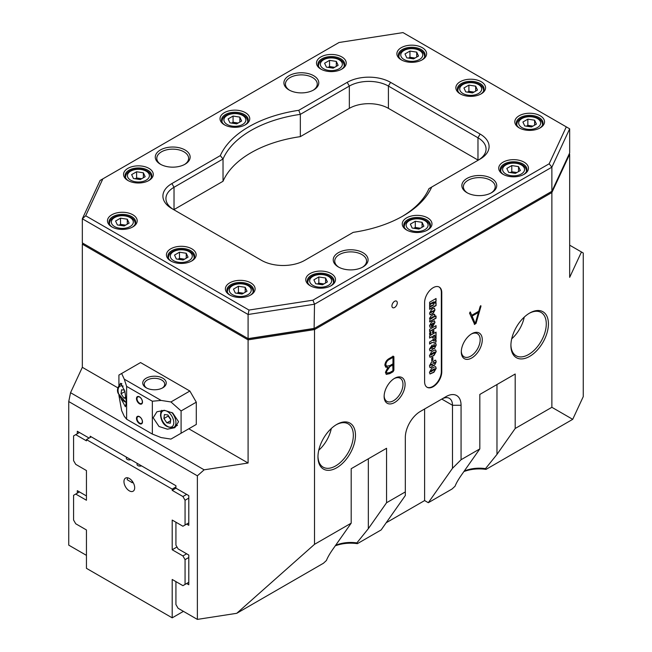 <?xml version="1.0" encoding="UTF-8"?>
<svg xmlns="http://www.w3.org/2000/svg" width="652" height="652" viewBox="0 0 652 652"><rect width="100%" height="100%" fill="white"/><g stroke="black" fill="none" stroke-linecap="round" stroke-linejoin="round"><path stroke-width="0.98" d="M471.779 333.751L471.779 333.751A14.825 8.557 120 0 0 461.298 351.909A14.825 8.557 120 0 0 471.779 357.956A14.825 8.557 120 0 0 482.268 339.806A14.825 8.557 120 0 0 471.779 333.751M461.314 351.281A13.342 7.702 120 0 0 464.061 356.799A13.342 7.702 120 0 0 470.736 356.139A13.342 7.702 120 0 0 479.448 344.386A13.342 7.702 120 0 0 477.403 333.694A13.342 7.702 120 0 0 471.241 334.077M394.607 378.315L394.607 378.315A14.825 8.557 120 0 0 384.126 396.465A14.825 8.557 120 0 0 394.607 402.52A14.825 8.557 120 0 0 405.088 384.362A14.825 8.557 120 0 0 394.607 378.315M384.134 395.837A13.342 7.702 120 0 0 386.889 401.363A13.342 7.702 120 0 0 393.555 400.703A13.342 7.702 120 0 0 402.268 388.942A13.342 7.702 120 0 0 400.222 378.258A13.342 7.702 120 0 0 394.069 378.641M529.668 313.058L529.668 313.058A26.528 15.314 -60 0 1 548.43 323.889A26.528 15.314 -60 0 1 529.668 356.375A26.528 15.314 -60 0 1 510.907 345.544A26.528 15.314 -60 0 1 529.668 313.058L529.668 313.058M510.915 344.916A25.012 14.442 120 0 0 516.091 355.756A25.012 14.442 120 0 0 528.593 354.517A25.012 14.442 120 0 0 544.933 332.479A25.012 14.442 120 0 0 541.103 312.438A25.012 14.442 120 0 0 529.122 313.376M336.717 424.452L336.717 424.452A26.528 15.314 -60 0 1 355.479 435.283A26.528 15.314 -60 0 1 336.717 467.777A26.528 15.314 -60 0 1 317.964 456.946A26.528 15.314 -60 0 1 336.717 424.452L336.717 424.452M317.972 456.31A25.012 14.442 120 0 0 323.139 467.158A25.012 14.442 120 0 0 335.65 465.919A25.012 14.442 120 0 0 351.99 443.873A25.012 14.442 120 0 0 348.152 423.833A25.012 14.442 120 0 0 336.171 424.778M318.763 450.222A25.012 14.442 120 0 0 331.297 428.503M511.706 338.828A25.012 14.442 120 0 0 524.249 317.108M424.615 302.536A12.127 7.001 -60 0 1 433.197 287.679A12.127 7.001 -60 0 1 439.261 287.076A12.127 7.001 -60 0 1 441.771 292.634L441.771 371.852A12.127 7.001 -60 0 1 436.473 384.052A12.127 7.001 -60 0 1 427.133 387.304A12.127 7.001 -60 0 1 424.615 381.746L424.615 302.536M394.607 307.483A3.79 2.184 120 0 0 397.076 304.142A3.79 2.184 120 0 0 396.498 301.11A3.79 2.184 120 0 0 394.607 301.297A3.79 2.184 120 0 0 392.129 304.631A3.79 2.184 120 0 0 392.708 307.671A3.79 2.184 120 0 0 394.607 307.483M68.737 401.55L70.546 392.7L204.133 469.823L197.369 475.821L68.737 401.55L68.737 545.137L86.447 555.357M464.216 471.103A25.012 14.442 180 0 1 485.504 468.641L486.017 469.383L572.717 419.334L583.263 396.603L583.263 253.025L581.454 251.982L569.669 277.361L569.669 154.198L551.877 192.544L551.877 407.296L515.194 428.478L515.194 374.012L479.823 394.436L479.823 448.902L461.6 474.827C458.397 479.399 456.213 483.197 455.055 486.213L452.064 488.992L428.307 502.708L452.488 468.307L452.488 405.267A15.159 8.753 120 0 0 449.35 398.331A15.159 8.753 120 0 0 441.771 399.081L446.058 396.603A21.223 12.249 -60 0 1 461.062 405.267L461.062 459.733L452.488 468.307M479.823 448.902L461.062 459.733M335.584 545.365A25.012 14.442 180 0 1 356.864 542.904L357.386 543.654L381.143 529.937L405.324 495.536L405.324 491.91L386.563 502.741L386.563 448.283L351.192 468.707L351.192 523.165L314.508 544.338L314.508 329.586L248.094 339.863L248.094 463.018L204.133 469.823M405.324 491.91L405.324 437.451A21.223 12.249 -60 0 1 420.328 411.453L446.058 396.603M551.877 192.544L314.508 329.586L314.117 328.575L551.193 191.704L551.877 192.544M386.171 374.313L389.562 373.514L392.854 371.616L393.686 370.091L393.898 356.652L393.18 356.228L389.415 358.404C386.758 359.822 385.234 362.064 384.859 365.12L385.772 367.19L387.899 367.296L385.438 372.308L386.277 374.378L389.782 373.637L393.066 371.738L393.898 370.214L393.898 356.652L393.18 356.228M474.509 324.305L476.025 323.433L480.94 306.35C480.964 305.462 480.695 305.519 480.149 306.522L478.772 311.24L471.755 315.291L470.312 312.072L469.513 313.074L474.689 324.5M471.755 315.291L470.173 311.925M474.289 324.183L475.813 323.302L480.94 306.35C480.964 305.462 480.695 305.519 480.149 306.522M356.864 542.904L368.339 528.666L386.563 502.741M485.504 468.641L496.971 454.403L515.194 428.478M572.717 419.334L551.877 407.296M351.192 523.165L332.968 549.09C329.765 553.662 327.581 557.46 326.424 560.484L323.433 563.255L236.733 613.312L314.508 544.338M82.78 243.18L82.331 244.158L83.171 243.408L248.322 338.755L248.094 339.863L82.331 244.158L82.331 367.32L70.546 392.7M248.322 338.755L314.117 328.575L248.094 338.624L314.508 328.347L551.877 191.313L569.669 152.959L569.669 128.827L551.877 167.173L551.877 191.313M357.386 543.654A28.044 16.194 0 0 0 335.25 545.838M175.926 581.625L175.926 604.551L178.069 608.259L197.369 619.4L236.733 613.312M486.017 469.383A28.044 16.194 0 0 0 463.882 471.575M386.18 522.765L424.615 500.573L428.307 502.708M581.454 251.982L569.669 245.176M86.447 495.944L77.311 490.671L77.311 493.148M89.104 438.071L77.311 431.257L77.311 433.735M186.651 524.094L188.795 525.333L188.795 495.626L175.926 488.193L175.926 485.724L90.172 436.212L90.172 437.451M186.651 583.507L188.795 584.746L188.795 555.039L178.069 548.845L175.926 545.137L175.926 522.211M197.369 475.821L197.369 619.4M82.331 367.32L117.825 387.81M188.795 428.788L248.094 463.018M569.669 154.198L569.22 153.937M480.728 306.228L480.785 305.674M475.226 323.637L471.901 315.959L478.413 312.447L475.226 323.637L472.121 316.081L478.413 312.447M393.686 356.522L392.96 356.106M385.674 367.125L387.899 367.296M386.889 373.025L386.163 371.64L389.635 366.497L392.748 364.704L392.96 370.719L389.92 372.471L386.995 373.091L386.383 371.762L389.855 366.628L392.96 364.827M386.416 366.122L385.585 364.501C385.943 361.942 387.272 360.132 389.562 359.073L392.96 357.361L392.96 363.824L389.782 365.666L386.514 366.179L385.805 364.623C386.155 362.064 387.484 360.254 389.782 359.195L392.96 357.361M424.615 500.573L424.615 408.983M126.692 457.296A3.032 1.752 0 0 0 126.292 458.169A3.032 1.752 0 0 0 127.181 459.407A3.032 1.752 0 0 0 130.832 459.684M132.095 480.964L132.356 482.782L127.181 479.701L127.515 477.786M137.417 463.482A3.032 1.752 0 0 0 137.01 464.354A3.032 1.752 0 0 0 137.898 465.593A3.032 1.752 0 0 0 141.549 465.878M134.687 487.753A7.58 4.377 -120 0 0 131.378 480.125A7.58 4.377 -120 0 0 125.534 478.095A7.58 4.377 -120 0 0 123.961 481.559A7.58 4.377 -120 0 0 127.27 489.187A7.58 4.377 -120 0 0 133.114 491.217A7.58 4.377 -120 0 0 134.687 487.753M79.454 432.496L75.73 434.648L86.447 440.842L86.447 439.603L172.201 489.114L172.201 490.353L182.919 496.539L186.651 494.387M91.247 436.832L86.447 439.603M175.926 486.962L172.201 489.114M175.926 488.193L172.201 490.353M188.795 498.095L185.062 500.255L185.062 525.007L188.795 522.855M185.062 525.007L182.919 526.245L172.201 520.06L172.201 549.758L182.919 555.952L186.651 553.801M177.002 546.987L172.201 549.758M188.795 557.509L185.062 559.66L185.062 584.42L188.795 582.269M185.062 584.42L182.919 585.659L172.201 579.465L172.201 617.835L86.447 568.332L86.447 529.962L75.73 523.768L73.586 520.06L73.586 495.3L75.73 494.061L86.447 500.255L86.447 470.548L75.73 464.354L73.586 460.646L73.586 435.886L75.73 434.648M79.454 491.91L75.73 494.061M185.062 559.66L182.919 555.952M185.062 500.255L182.919 496.539M172.201 617.835L183.432 611.356M503.083 174.304L503.083 174.304A14.857 8.574 180 0 1 503.083 162.169A14.857 8.574 180 0 1 524.094 162.169A14.857 8.574 180 0 1 524.094 174.304A14.857 8.574 180 0 1 503.083 174.304M523.532 174.614A13.342 7.702 0 0 0 526.93 169.471A13.342 7.702 0 0 0 523.018 164.027A13.342 7.702 0 0 0 508.487 162.356A13.342 7.702 0 0 0 500.247 169.471A13.342 7.702 0 0 0 503.646 174.614M466.962 192.682L466.962 192.682A17.433 10.065 180 0 1 466.962 178.444A17.433 10.065 180 0 1 491.616 178.444A17.433 10.065 180 0 1 491.616 192.682A17.433 10.065 180 0 1 466.962 192.682M491.054 192.992A15.917 9.193 0 0 0 495.202 186.806A15.917 9.193 0 0 0 490.54 180.302A15.917 9.193 0 0 0 473.197 178.314A15.917 9.193 0 0 0 463.368 186.806A15.917 9.193 0 0 0 467.517 192.992M519.163 127.882L519.163 127.882A14.857 8.574 180 0 1 519.163 115.754A14.857 8.574 180 0 1 540.174 115.754A14.857 8.574 180 0 1 540.174 127.882A14.857 8.574 180 0 1 519.163 127.882M539.603 128.191A13.342 7.702 0 0 0 543.01 123.057A13.342 7.702 0 0 0 539.098 117.613A13.342 7.702 0 0 0 524.558 115.942A13.342 7.702 0 0 0 516.327 123.057A13.342 7.702 0 0 0 519.726 128.191M460.206 93.847L460.206 93.847A14.857 8.574 180 0 1 460.206 81.72A14.857 8.574 180 0 1 481.217 81.72A14.857 8.574 180 0 1 481.217 93.847A14.857 8.574 180 0 1 460.206 93.847M480.654 94.157A13.342 7.702 0 0 0 484.053 89.022A13.342 7.702 0 0 0 480.141 83.57A13.342 7.702 0 0 0 465.609 81.907A13.342 7.702 0 0 0 457.37 89.022A13.342 7.702 0 0 0 460.768 94.157M401.249 59.813L401.249 59.813A14.857 8.574 180 0 1 401.249 47.677A14.857 8.574 180 0 1 422.26 47.677A14.857 8.574 180 0 1 422.26 59.813A14.857 8.574 180 0 1 401.249 59.813M421.697 60.123A13.342 7.702 0 0 0 425.096 54.98A13.342 7.702 0 0 0 421.184 49.536A13.342 7.702 0 0 0 406.652 47.865A13.342 7.702 0 0 0 398.413 54.98A13.342 7.702 0 0 0 401.811 60.123M320.857 69.096L320.857 69.096A14.857 8.574 180 0 1 320.857 56.96A14.857 8.574 180 0 1 341.868 56.96A14.857 8.574 180 0 1 341.868 69.096A14.857 8.574 180 0 1 320.857 69.096M341.298 69.405A13.342 7.702 0 0 0 344.696 64.263A13.342 7.702 0 0 0 340.792 58.819A13.342 7.702 0 0 0 326.253 57.148A13.342 7.702 0 0 0 318.021 64.263A13.342 7.702 0 0 0 321.42 69.405M289.015 89.952L289.015 89.952A17.433 10.065 180 0 1 289.015 75.713A17.433 10.065 180 0 1 313.669 75.713A17.433 10.065 180 0 1 313.669 89.952A17.433 10.065 180 0 1 289.015 89.952M313.115 90.261A15.917 9.193 0 0 0 317.263 84.067A15.917 9.193 0 0 0 312.601 77.572A15.917 9.193 0 0 0 295.258 75.575A15.917 9.193 0 0 0 285.429 84.067A15.917 9.193 0 0 0 289.578 90.261M224.378 124.793L224.378 124.793A14.857 8.574 180 0 1 224.378 112.657A14.857 8.574 180 0 1 245.388 112.657A14.857 8.574 180 0 1 245.388 124.793A14.857 8.574 180 0 1 224.378 124.793M244.826 125.102A13.342 7.702 0 0 0 248.225 119.968A13.342 7.702 0 0 0 244.321 114.516A13.342 7.702 0 0 0 229.781 112.845A13.342 7.702 0 0 0 221.541 119.968A13.342 7.702 0 0 0 224.948 125.102M160.384 164.214L160.384 164.214A17.433 10.065 180 0 1 160.384 149.976A17.433 10.065 180 0 1 185.038 149.976A17.433 10.065 180 0 1 185.038 164.214A17.433 10.065 180 0 1 160.384 164.214M184.483 164.524A15.917 9.193 0 0 0 188.632 158.338A15.917 9.193 0 0 0 183.97 151.834A15.917 9.193 0 0 0 166.619 149.846A15.917 9.193 0 0 0 156.798 158.338A15.917 9.193 0 0 0 160.946 164.524M127.906 180.49L127.906 180.49A14.857 8.574 180 0 1 127.906 168.363A14.857 8.574 180 0 1 148.917 168.363A14.857 8.574 180 0 1 148.917 180.49A14.857 8.574 180 0 1 127.906 180.49M148.354 180.8A13.342 7.702 0 0 0 151.753 175.665A13.342 7.702 0 0 0 147.841 170.213A13.342 7.702 0 0 0 133.31 168.55A13.342 7.702 0 0 0 125.07 175.665A13.342 7.702 0 0 0 128.468 180.8M111.826 226.904L111.826 226.904A14.857 8.574 180 0 1 111.826 214.777A14.857 8.574 180 0 1 132.837 214.777A14.857 8.574 180 0 1 132.837 226.904A14.857 8.574 180 0 1 111.826 226.904M132.274 227.214A13.342 7.702 0 0 0 135.673 222.079A13.342 7.702 0 0 0 131.769 216.635A13.342 7.702 0 0 0 117.23 214.964A13.342 7.702 0 0 0 108.99 222.079A13.342 7.702 0 0 0 112.397 227.214M170.783 260.947L170.783 260.947A14.857 8.574 180 0 1 170.783 248.811A14.857 8.574 180 0 1 191.794 248.811A14.857 8.574 180 0 1 191.794 260.947A14.857 8.574 180 0 1 170.783 260.947M191.232 261.256A13.342 7.702 0 0 0 194.63 256.114A13.342 7.702 0 0 0 190.718 250.67A13.342 7.702 0 0 0 176.187 248.999A13.342 7.702 0 0 0 167.947 256.114A13.342 7.702 0 0 0 171.346 261.256M229.74 294.981L229.74 294.981A14.857 8.574 180 0 1 229.74 282.854A14.857 8.574 180 0 1 250.751 282.854A14.857 8.574 180 0 1 250.751 294.981A14.857 8.574 180 0 1 229.74 294.981M250.189 295.291A13.342 7.702 0 0 0 253.587 290.156A13.342 7.702 0 0 0 249.675 284.712A13.342 7.702 0 0 0 235.144 283.041A13.342 7.702 0 0 0 226.904 290.156A13.342 7.702 0 0 0 230.303 295.291M310.132 285.698L310.132 285.698A14.857 8.574 180 0 1 310.132 273.571A14.857 8.574 180 0 1 331.143 273.571A14.857 8.574 180 0 1 331.143 285.698A14.857 8.574 180 0 1 310.132 285.698M330.58 286.008A13.342 7.702 0 0 0 333.979 280.873A13.342 7.702 0 0 0 330.075 275.429A13.342 7.702 0 0 0 315.535 273.758A13.342 7.702 0 0 0 307.304 280.873A13.342 7.702 0 0 0 310.702 286.008M338.331 266.945L338.331 266.945A17.433 10.065 180 0 1 338.331 252.715A17.433 10.065 180 0 1 362.985 252.715A17.433 10.065 180 0 1 362.985 266.945A17.433 10.065 180 0 1 338.331 266.945M362.422 267.255A15.917 9.193 0 0 0 366.571 261.069A15.917 9.193 0 0 0 361.909 254.565A15.917 9.193 0 0 0 344.566 252.577A15.917 9.193 0 0 0 334.737 261.069A15.917 9.193 0 0 0 338.885 267.255M406.612 230.001L406.612 230.001A14.857 8.574 180 0 1 406.612 217.866A14.857 8.574 180 0 1 427.622 217.874A14.857 8.574 180 0 1 427.622 230.001A14.857 8.574 180 0 1 406.612 230.001M427.052 230.311A13.342 7.702 0 0 0 430.459 225.176A13.342 7.702 0 0 0 426.547 219.724A13.342 7.702 0 0 0 412.007 218.053A13.342 7.702 0 0 0 403.775 225.176A13.342 7.702 0 0 0 407.174 230.311M549.155 163.791L551.877 167.173L314.508 304.215L248.094 314.492L248.094 338.624L82.331 242.919L82.331 218.787L100.123 180.441L102.845 178.868L85.705 215.788L248.999 310.059L312.944 300.173L549.155 163.791L566.295 126.871L403.001 32.6L339.056 42.494L102.845 178.868M312.944 300.173L314.508 304.215L314.117 328.575M248.999 310.059L248.094 314.492L82.331 218.787L85.705 215.788M431.697 187.042A109.145 63.016 180 0 1 403.18 215.885A109.145 63.016 180 0 1 353.221 232.357L304.802 260.311A30.66 17.702 180 0 1 261.444 260.311L171.883 208.599A30.66 17.702 180 0 1 171.883 183.571L220.303 155.616A109.145 63.016 180 0 1 298.779 110.302L347.198 82.348A30.66 17.702 180 0 1 390.556 82.348L480.116 134.059A30.66 17.702 180 0 1 480.116 159.088L428.967 188.624A106.113 61.264 0 0 1 402.097 216.505M478.209 160.188A27.628 15.95 0 0 0 477.973 160.05L388.413 108.346A27.628 15.95 0 0 0 349.342 108.346L300.336 136.643A106.113 61.264 0 0 0 223.033 181.264L223.033 158.99L174.027 187.279A27.628 15.95 0 0 0 165.934 198.558A27.628 15.95 0 0 0 173.994 209.822M478.006 160.31A27.628 15.95 0 0 0 486.066 149.047A27.628 15.95 0 0 0 477.973 137.776L388.413 86.064A27.628 15.95 0 0 0 349.342 86.064L300.336 114.361A106.113 61.264 0 0 0 223.033 158.99L220.303 155.616M223.033 181.264L174.027 209.561A27.628 15.95 0 0 0 173.791 209.7M300.336 136.643L300.336 114.361L298.779 110.302M569.669 128.827L566.295 126.871M516.669 172.65A6.064 3.504 0 0 0 515.161 172.283A6.064 3.504 0 0 0 510.557 172.633M510.329 172.593L511.779 171.761L516.849 172.544M511.779 165.567L518.536 166.619L520.353 170.522L515.398 173.375L508.633 172.332L506.824 168.428L511.779 165.567L511.779 171.761M518.536 171.566L518.536 166.619M532.749 126.235A6.064 3.504 0 0 0 531.233 125.869A6.064 3.504 0 0 0 526.637 126.211M526.409 126.178L527.851 125.339L532.928 126.129M527.851 119.153L534.616 120.196L536.433 124.108L531.478 126.961L524.713 125.917L522.904 122.014L527.851 119.153L527.851 125.339M534.616 125.151L534.616 120.196M420.198 228.347A6.064 3.504 0 0 0 418.682 227.98A6.064 3.504 0 0 0 414.085 228.33M413.857 228.29L415.3 227.458L420.377 228.241M415.3 221.264L422.064 222.316L423.882 226.22L418.926 229.08L412.162 228.029L410.352 224.125L415.3 221.264L415.3 227.458M422.064 227.263L422.064 222.316M323.718 284.044A6.064 3.504 0 0 0 322.21 283.677A6.064 3.504 0 0 0 317.614 284.027M317.377 283.995L318.828 283.155L323.897 283.938M318.828 276.97L325.592 278.013L327.402 281.917L322.455 284.777L315.69 283.726L313.881 279.822L318.828 276.97L318.828 283.155M325.592 282.96L325.592 278.013M243.326 293.327A6.064 3.504 0 0 0 241.819 292.96A6.064 3.504 0 0 0 237.214 293.31M236.986 293.278L238.436 292.438L243.506 293.221M238.436 286.252L245.193 287.296L247.01 291.2L242.055 294.06L235.29 293.017L233.481 289.105L238.436 286.252L238.436 292.438M245.193 292.251L245.193 287.296M184.369 259.292A6.064 3.504 0 0 0 182.862 258.925A6.064 3.504 0 0 0 178.257 259.276M178.029 259.235L179.479 258.404L184.549 259.186M179.479 252.21L186.244 253.261L188.053 257.165L183.098 260.018L176.342 258.974L174.524 255.071L179.479 252.21L179.479 258.404M186.244 258.208L186.244 253.261M125.412 225.25A6.064 3.504 0 0 0 123.904 224.883A6.064 3.504 0 0 0 119.308 225.233M119.071 225.201L120.522 224.361L125.591 225.144M120.522 218.175L127.287 219.219L129.096 223.123L124.149 225.983L117.384 224.94L115.567 221.028L120.522 218.175L120.522 224.361M127.287 224.174L127.287 219.219M141.492 178.835A6.064 3.504 0 0 0 139.984 178.469A6.064 3.504 0 0 0 135.38 178.819M135.151 178.787L136.602 177.947L141.671 178.73M136.602 171.761L143.367 172.804L145.176 176.708L140.221 179.569L133.464 178.518L131.647 174.614L136.602 171.761L136.602 177.947M143.367 177.751L143.367 172.804M237.964 123.138A6.064 3.504 0 0 0 236.456 122.772A6.064 3.504 0 0 0 231.859 123.122M231.623 123.081L233.074 122.25L238.143 123.032M233.074 116.056L239.838 117.107L241.647 121.011L236.7 123.872L229.936 122.82L228.118 118.917L233.074 116.056L233.074 122.25M239.838 122.054L239.838 117.107M334.435 67.441A6.064 3.504 0 0 0 332.927 67.074A6.064 3.504 0 0 0 328.331 67.425M328.103 67.384L329.545 66.553L334.623 67.335M329.545 60.359L336.31 61.41L338.119 65.314L333.172 68.167L326.407 67.123L324.598 63.22L329.545 60.359L329.545 66.553M336.31 66.357L336.31 61.41M414.835 58.158A6.064 3.504 0 0 0 413.327 57.792A6.064 3.504 0 0 0 408.722 58.134M408.494 58.101L409.945 57.27L415.014 58.052M409.945 51.076L416.709 52.127L418.519 56.031L413.564 58.884L406.807 57.841L404.99 53.937L409.945 51.076L409.945 57.27M416.709 57.074L416.709 52.127M473.792 92.193A6.064 3.504 0 0 0 472.284 91.826A6.064 3.504 0 0 0 467.68 92.176M467.451 92.144L468.902 91.304L473.971 92.087M468.902 85.119L475.658 86.162L477.476 90.066L472.521 92.926L465.756 91.875L463.947 87.971L468.902 85.119L468.902 91.304M475.658 91.109L475.658 86.162M436.196 361.884L434.452 365.405L433.213 365.21L431.445 367.231L430.027 367.622L429.464 365.796L431.518 362.031L433.213 361.95L434.493 360.409L435.666 360.214L436.196 361.884L434.452 365.405M433.564 365.633L432.993 365.079L431.445 367.231M436.196 345.055L434.46 348.69L433.213 348.51L431.502 350.483L429.986 350.849L429.464 349.146L432.186 345.022L432.186 347.117L430.312 348.608L431.803 348.127L433.547 345.804L434.639 346.489L435.218 345.764L434.004 346.065L434.004 343.971L435.764 343.376L436.196 345.055L434.46 348.69M433.547 348.91L432.993 348.388L431.502 350.483M433.604 346.766L434.273 346.701M435.218 345.764L434.004 345.821M433.441 340.784L436.049 339.92L436.049 341.998L431.942 342.707L429.619 344.052L429.619 341.958L431.942 340.613L436.049 336.668L436.049 338.747L433.23 340.662L436.049 338.747M429.619 338.103L429.619 335.829L436.049 332.112L436.049 336.049L434.762 336.791L434.762 335.128L433.547 335.829L433.547 337.312L432.341 338.013L432.341 336.53L429.619 338.103M429.619 332.936L430.899 332.194L430.899 333.857L429.619 334.598L429.619 332.936M432.569 331.232L433.857 330.491L433.857 332.153L432.569 332.895L432.569 331.232M429.619 329.35L436.049 325.633L436.049 327.907L429.619 331.615L429.619 329.35M434.99 322.43L432.186 326.628L432.186 323.832L431.021 324.509L430.45 325.152L431.811 324.753L431.811 326.848L430.067 327.312L429.538 325.731L431.542 322.023L434.444 320.841L434.99 322.43L432.879 326.228M432.186 323.832L430.23 325.03L431.119 325.152M432.936 308.706L434.444 308.347L434.99 309.945L433.05 313.62L430.076 314.794L429.538 313.18L431.583 309.488L432.936 308.706M426.921 387.174A12.127 7.001 120 0 0 436.188 383.653A12.127 7.001 120 0 0 441.339 371.599L441.339 292.381A12.127 7.001 120 0 0 439.041 286.962M433.042 303.783L436.049 302.552L436.049 305.592L429.619 309.301L429.619 307.296L433.955 304.745L429.619 306.505L429.619 305.022L433.882 301.819L429.619 304.239L429.619 302.226L436.049 298.51L436.049 301.371L432.83 303.661L434.688 302.471M434.55 316.872L436.049 316.008L436.049 318.192L429.619 321.901L430.01 319.488L429.538 318.363L431.029 316.016L433.49 314.598L434.607 314.256L434.55 316.872L434.99 315.242M433.882 350.434L435.617 349.945L436.196 351.632L433.882 355.584L430.018 357.263L429.464 355.682L431.616 351.738L433.882 350.434M431.738 357.972L432.871 357.312L432.871 360.197L431.738 360.849L431.738 357.972M433.882 367.149L435.617 366.66L436.196 368.339L433.882 372.3L430.018 373.979L429.464 372.39L431.616 368.453L433.882 367.149M435.829 302.642L436.049 305.592M435.829 305.47L429.619 309.056M429.619 306.293L433.955 304.745M429.619 303.987L433.882 301.819M435.829 298.64L436.049 301.371M435.829 301.248L434.476 302.341M434.33 308.298L434.99 309.945M434.778 309.814L432.83 313.498L429.978 314.729M434.077 310.539L430.842 311.852L430.23 312.512L431.005 312.618L434.077 310.539L431.053 311.974L430.45 312.634L431.005 312.618M435.829 316.13L436.049 318.192M435.829 318.062L429.619 321.656M434.493 314.215L434.778 315.12M434.077 316.79L433.368 316.603L430.76 318.111L430.23 318.747L431.119 318.844L434.077 316.79L430.98 318.233L430.45 318.869L431.119 318.844M432.667 326.106L432.186 326.383M430.23 325.03L430.899 325.03L430.23 325.03M431.6 324.875L431.811 326.848M431.208 326.945L429.97 327.247M434.33 320.792L434.778 322.308M434.077 323.058L432.806 323.229L433.018 323.962L434.077 323.058L433.018 323.351L433.018 323.962M435.829 325.755L436.049 327.907M435.829 327.785L429.619 331.371M433.637 330.613L433.857 332.153M433.637 332.031L432.569 332.642M430.687 332.316L430.899 333.857M430.687 333.734L429.619 334.354M435.829 332.243L436.049 336.049M435.829 335.927L434.762 336.546M433.547 335.829L434.762 335.128M433.336 335.707L433.547 337.312M433.336 337.19L432.341 337.769M429.619 337.85L432.341 336.53M435.829 340.002L436.049 341.998M435.829 341.876L431.942 342.707M431.73 342.585L429.619 343.8M435.829 336.872L435.829 338.616M434.248 348.567L432.993 348.388M431.29 350.36L429.888 350.776M431.974 345.144L432.186 347.117M431.974 346.994L430.23 348.364L431.135 348.266M433.336 345.682L434.061 346.579M434.998 345.642L434.362 345.617L434.998 345.642M435.642 343.335L435.984 344.932M435.503 349.896L436.196 351.632M435.984 351.501L433.661 355.462L429.921 357.198M435.218 352.243L434.216 352.17L431.037 354.012L430.23 354.867L431.2 354.949L435.218 352.243L431.249 354.134L430.45 354.99L431.2 354.949M432.659 357.435L432.871 360.197M432.659 360.075L431.738 360.605M434.24 365.283L432.993 365.079M431.225 367.109L429.921 367.541M435.56 360.165L435.984 361.762M432.569 363.995L430.899 364.329L430.23 365.128L431.119 365.234L432.569 363.995L431.111 364.452L430.45 365.25L431.119 365.234M435.218 362.471L433.939 362.659L433.409 363.278L434.208 363.368L435.218 362.471L434.159 362.781L433.629 363.4L434.208 363.368M435.503 366.611L436.196 368.339M435.984 368.217L433.661 372.178L429.921 373.914M435.218 368.959L434.216 368.885L431.037 370.727L430.23 371.575L431.2 371.664L435.218 368.959L431.249 370.849L430.45 371.705L431.2 371.664M162.796 378.193A11.752 6.781 180 0 1 162.796 387.785A11.752 6.781 180 0 1 146.187 387.785L146.187 387.785A11.752 6.781 180 0 1 146.187 378.193A11.752 6.781 180 0 1 162.796 378.193M162.226 388.095A10.236 5.909 0 0 0 164.72 384.224A10.236 5.909 0 0 0 161.729 380.051A10.236 5.909 0 0 0 150.571 378.763A10.236 5.909 0 0 0 144.255 384.224A10.236 5.909 0 0 0 146.757 388.095M136.48 398.584A4.246 2.453 60 0 1 139.487 396.848A4.246 2.453 60 0 1 142.486 402.048A4.246 2.453 60 0 1 139.487 403.784A4.246 2.453 60 0 1 136.48 398.584M142.348 401.754A3.79 2.184 -120 0 0 140.693 397.94A3.79 2.184 -120 0 0 137.776 396.929A3.79 2.184 -120 0 0 136.993 398.665A3.79 2.184 -120 0 0 138.648 402.471A3.79 2.184 -120 0 0 141.565 403.49A3.79 2.184 -120 0 0 142.348 401.754M136.48 418.388A4.246 2.453 60 0 1 139.487 416.652A4.246 2.453 60 0 1 142.486 421.852A4.246 2.453 60 0 1 139.487 423.588A4.246 2.453 60 0 1 136.48 418.388M142.348 421.559A3.79 2.184 -120 0 0 140.693 417.745A3.79 2.184 -120 0 0 137.776 416.734A3.79 2.184 -120 0 0 136.993 418.462A3.79 2.184 -120 0 0 138.648 422.276A3.79 2.184 -120 0 0 141.565 423.295A3.79 2.184 -120 0 0 142.348 421.559M178.558 421.697L172.715 412.977L164.337 410.287L156.904 411.787L153.196 417.777L159.031 426.498L167.409 429.187L174.842 427.688L178.558 421.697M119.886 384.55L120.596 383.237L124.825 391.118L126.39 402.3L125.396 406.726L121.239 399.138M126.618 419.212L152.348 434.069L152.348 401.224L126.618 386.367L126.618 419.212L124.263 416.286L121.639 410.621L118.917 395.397M118.917 385.471L118.917 375.055L121.639 373.49L124.263 379.154L161.134 400.434L152.348 401.224M181.093 433.23L196.293 424.452L196.293 402.17L181.093 410.947L181.093 433.23L170.946 439.089L161.134 437.573L152.348 434.069M181.093 410.947L170.946 401.958L161.134 400.434M170.946 401.958L189.862 391.029L140.555 362.561L121.639 373.49M124.263 379.154L126.618 386.367M189.862 391.029L196.293 402.17M126.146 398.315L123.986 398.095L121.044 393.784L121.533 389.815L124.565 390.116M125.975 396.946L123.986 398.095M124.931 391.534L121.044 393.784M168.681 416.139A4.548 2.624 -120 0 0 169.683 418.217A4.548 2.624 -120 0 0 170.759 419.464M170.726 419.741L168.208 416.066L163.921 418.535L164.41 414.566L167.841 414.916L170.783 419.228L170.294 423.197L166.863 422.855L163.921 418.535M170.604 420.695L166.863 422.855M168.208 416.066L168.273 415.544M368.339 458.804L368.339 528.666M496.971 384.533L496.971 454.403M441.339 371.599L441.771 371.852M441.339 292.381L441.771 292.634M441.771 399.081L452.488 405.267L461.062 405.267M349.342 108.346L349.342 86.064L347.198 82.348M388.413 108.346L388.413 86.064L390.556 82.348M477.973 160.05L477.973 137.776L480.116 134.059M174.027 209.561L174.027 187.279L171.883 183.571M505.813 173.962A10.994 6.349 0 0 0 521.364 173.962A10.994 6.349 0 0 0 521.364 164.989A10.994 6.349 0 0 0 505.813 164.989A10.994 6.349 0 0 0 505.813 173.962M526.474 171.468L526.474 171.02A12.885 7.441 180 0 1 526.441 171.533M500.736 171.533A12.885 7.441 180 0 1 500.703 171.02L500.703 171.468M521.893 127.547A10.994 6.349 0 0 0 537.435 127.547A10.994 6.349 0 0 0 537.435 118.574A10.994 6.349 0 0 0 521.893 118.574A10.994 6.349 0 0 0 521.893 127.547M542.554 125.054L542.554 124.605A12.885 7.441 180 0 1 542.521 125.119M516.816 125.119A12.885 7.441 180 0 1 516.783 124.605L516.783 125.054M409.342 229.659A10.994 6.349 0 0 0 424.884 229.659A10.994 6.349 0 0 0 424.884 220.686A10.994 6.349 0 0 0 409.342 220.686A10.994 6.349 0 0 0 409.342 229.659M430.002 227.165L430.002 226.717A12.885 7.441 180 0 1 429.97 227.23M404.256 227.23A12.885 7.441 180 0 1 404.232 226.717L404.232 227.165M312.87 285.356A10.994 6.349 0 0 0 328.412 285.356A10.994 6.349 0 0 0 328.412 276.383A10.994 6.349 0 0 0 312.87 276.383A10.994 6.349 0 0 0 312.87 285.356M333.522 282.862L333.522 282.422A12.885 7.441 180 0 1 333.498 282.927M307.785 282.927A12.885 7.441 180 0 1 307.752 282.422L307.752 282.862M232.471 294.639A10.994 6.349 0 0 0 248.021 294.639A10.994 6.349 0 0 0 248.021 285.666A10.994 6.349 0 0 0 232.471 285.666A10.994 6.349 0 0 0 232.471 294.639M253.131 292.145L253.131 291.705A12.885 7.441 180 0 1 253.098 292.21M227.393 292.21A12.885 7.441 180 0 1 227.361 291.705L227.361 292.145M173.522 260.604A10.994 6.349 0 0 0 189.064 260.604A10.994 6.349 0 0 0 189.064 251.631A10.994 6.349 0 0 0 173.522 251.631A10.994 6.349 0 0 0 173.522 260.604M194.174 258.111L194.174 257.662A12.885 7.441 180 0 1 194.141 258.176M168.436 258.176A12.885 7.441 180 0 1 168.403 257.662L168.403 258.111M114.565 226.562A10.994 6.349 0 0 0 130.107 226.562A10.994 6.349 0 0 0 130.107 217.589A10.994 6.349 0 0 0 114.565 217.589A10.994 6.349 0 0 0 114.565 226.562M135.217 224.076L135.217 223.628A12.885 7.441 180 0 1 135.184 224.133M109.479 224.133A12.885 7.441 180 0 1 109.446 223.628L109.446 224.076M130.636 180.148A10.994 6.349 0 0 0 146.187 180.148A10.994 6.349 0 0 0 146.187 171.174A10.994 6.349 0 0 0 130.636 171.174A10.994 6.349 0 0 0 130.636 180.148M151.297 177.654L151.297 177.214A12.885 7.441 180 0 1 151.264 177.719M125.559 177.719A12.885 7.441 180 0 1 125.526 177.214L125.526 177.654M227.116 124.45A10.994 6.349 0 0 0 242.658 124.45A10.994 6.349 0 0 0 242.658 115.477A10.994 6.349 0 0 0 227.116 115.477A10.994 6.349 0 0 0 227.116 124.45M247.768 121.957L247.768 121.508A12.885 7.441 180 0 1 247.744 122.022M222.03 122.022A12.885 7.441 180 0 1 221.998 121.508L221.998 121.957M323.588 68.753A10.994 6.349 0 0 0 339.13 68.753A10.994 6.349 0 0 0 339.13 59.78A10.994 6.349 0 0 0 323.588 59.78A10.994 6.349 0 0 0 323.588 68.753M344.248 66.259L344.248 65.811A12.885 7.441 180 0 1 344.215 66.325M318.502 66.325A12.885 7.441 180 0 1 318.478 65.811L318.478 66.259M403.979 59.471A10.994 6.349 0 0 0 419.529 59.471A10.994 6.349 0 0 0 419.529 50.497A10.994 6.349 0 0 0 403.979 50.497A10.994 6.349 0 0 0 403.979 59.471M424.639 56.977L424.639 56.528A12.885 7.441 180 0 1 424.607 57.042M398.902 57.042A12.885 7.441 180 0 1 398.869 56.528L398.869 56.977M462.936 93.505A10.994 6.349 0 0 0 478.478 93.505A10.994 6.349 0 0 0 478.478 84.532A10.994 6.349 0 0 0 462.936 84.532A10.994 6.349 0 0 0 462.936 93.505M483.597 91.011L483.597 90.571A12.885 7.441 180 0 1 483.564 91.076M457.859 91.076A12.885 7.441 180 0 1 457.826 90.571L457.826 91.011M123.179 386.106A9.095 5.249 -120 0 0 118.534 393.531A9.095 5.249 -120 0 0 126.39 402.325M121.614 383.523L120.245 384.321A10.611 6.129 60 0 1 121.9 383.832M173.302 419.481A9.095 5.249 -120 0 0 164.899 410.597A9.095 5.249 -120 0 0 161.411 418.282A9.095 5.249 -120 0 0 169.813 427.166A9.095 5.249 -120 0 0 173.302 419.481M171.761 412.423A10.611 6.129 60 0 1 175.364 418.959A10.611 6.129 60 0 1 173.734 427.451L177.458 425.3M526.474 171.02C526.303 168.403 524.917 166.358 522.309 164.891C515.145 160.767 501.184 162.707 500.703 171.02M542.554 124.605C542.382 121.981 540.997 119.944 538.389 118.477C531.225 114.353 517.264 116.292 516.783 124.605M430.002 226.717C429.831 224.101 428.437 222.055 425.829 220.588C418.674 216.464 404.713 218.404 404.232 226.717M333.522 282.422C333.359 279.798 331.966 277.752 329.358 276.293C322.202 272.161 308.233 274.109 307.752 282.422M253.131 291.705C252.96 289.08 251.574 287.035 248.966 285.576C241.802 281.444 227.841 283.392 227.361 291.705M194.174 257.662C194.003 255.046 192.617 253 190.009 251.533C182.845 247.41 168.884 249.349 168.403 257.662M135.217 223.628C135.045 221.004 133.66 218.966 131.052 217.499C123.888 213.367 109.927 215.315 109.446 223.628M151.297 177.214C151.125 174.589 149.74 172.544 147.132 171.085C139.968 166.953 126.007 168.901 125.526 177.214M247.768 121.508C247.597 118.892 246.212 116.847 243.603 115.38C236.448 111.256 222.479 113.195 221.998 121.508M344.248 65.811C344.077 63.195 342.683 61.149 340.075 59.682C332.919 55.559 318.958 57.498 318.478 65.811M424.639 56.528C424.468 53.912 423.083 51.867 420.475 50.4C413.311 46.276 399.35 48.215 398.869 56.528M483.597 90.571C483.425 87.947 482.04 85.901 479.432 84.442C472.268 80.31 458.307 82.258 457.826 90.571M120.245 384.321C117.499 387.255 116.798 390.263 118.151 393.343L126.382 402.977M161.72 410.32L160.889 411.901L160.506 415.34L161.028 418.095C162.78 424.908 167.018 428.022 173.734 427.451"/></g></svg>
